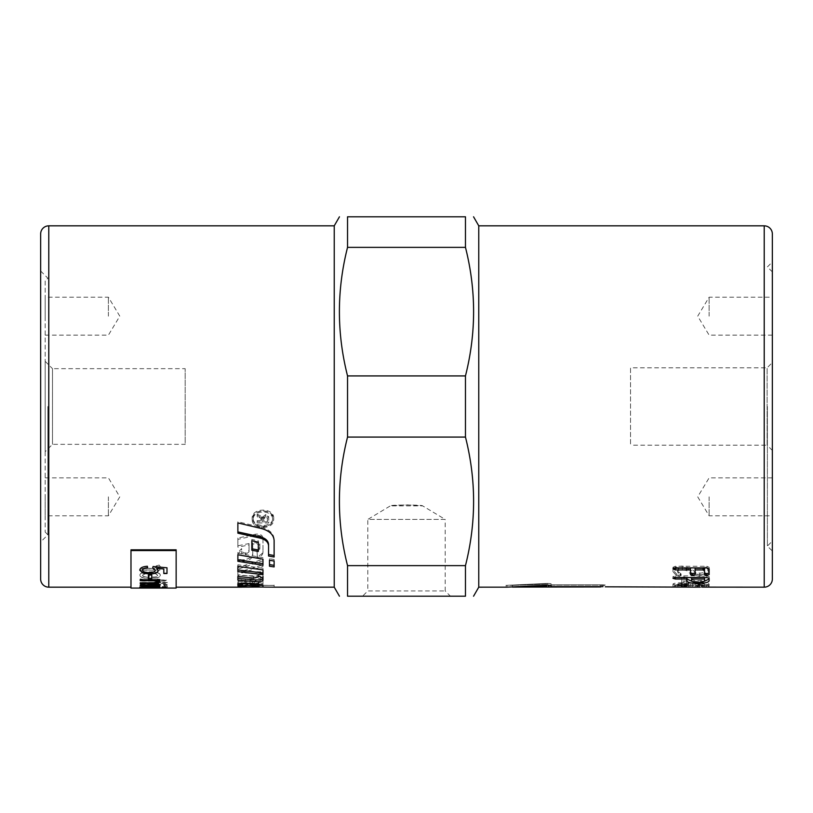 <?xml version="1.0" encoding="UTF-8"?>
<svg xmlns="http://www.w3.org/2000/svg" width="813" height="813" viewBox="0 0 813 813"><rect width="100%" height="100%" fill="white"/><g stroke="black" fill="none" stroke-linecap="round" stroke-linejoin="round"><path stroke-width="0.61" stroke-dasharray="4.07 3.05" d="M478.766 587.169L478.766 225.831M465.463 437.079C476.306 479.924 476.306 522.779 465.463 565.624L347.537 565.624C336.694 522.779 336.694 479.924 347.537 437.079L465.463 437.079L465.463 375.921L347.537 375.921C336.694 333.076 336.694 290.221 347.537 247.376L347.537 216.797L465.463 216.797L465.463 247.376C476.306 290.221 476.306 333.076 465.463 375.921M772.35 406.5L772.35 551.031L772.35 406.5M767.381 406.5L767.381 546.062L767.381 406.5M40.65 406.5L40.65 541.997L40.65 406.5M47.876 406.5L47.876 534.771L47.876 406.5M347.537 437.079L347.537 375.921M334.234 587.169L334.234 225.831M445.189 590.949L445.189 519.416L367.811 519.416L390.362 505.869L406.5 504.822L422.638 505.869C422.709 504.71 390.291 504.71 390.362 505.869L422.638 505.869L445.189 519.416L367.811 519.416L367.811 590.949L445.189 590.949L367.811 590.949L362.557 596.203L450.443 596.203L445.189 590.949M40.65 579.039L40.65 233.961M772.35 233.961L772.35 579.039M45.162 316.166L45.162 297.192L45.162 316.166M108.403 316.166L108.403 297.192L108.403 316.166M45.162 496.834L45.162 515.808L45.162 496.834M108.403 496.834L108.403 515.808L108.403 496.834M45.162 451.662L45.162 361.338L45.162 451.662L52.499 444.335L185.181 444.335L185.181 368.665L185.181 444.335M45.162 361.338L52.499 368.665L52.499 444.335L52.499 368.665L185.181 368.665M45.162 280.932L45.162 532.068L45.162 280.932L47.876 278.229L40.65 271.003M45.162 532.068L47.876 534.771L40.65 541.997M772.35 496.834L772.35 515.808L772.35 496.834M709.119 496.834L709.119 515.808L709.119 496.834M772.35 316.166L772.35 297.192L772.35 316.166M709.119 316.166L709.119 297.192L709.119 316.166M772.35 362.557L772.35 450.443L772.35 362.557L767.106 367.811L630.522 367.811L630.522 445.189L630.522 367.811M772.35 450.443L767.106 445.189L767.106 367.811L767.106 445.189L630.522 445.189M772.35 541.092L772.35 271.908L772.35 541.092L767.381 546.062L772.35 551.031M772.35 271.908L767.381 266.938L772.35 261.969M252.162 519.466L252.162 518.338C251.491 528.856 274.377 528.856 273.707 518.338L273.707 519.466C274.377 508.399 251.491 508.399 252.162 519.466C251.491 530.086 274.377 530.086 273.707 519.466M273.707 518.338C274.377 507.383 251.491 507.383 252.162 518.338M253.239 518.338C252.64 508.501 273.229 508.501 272.629 518.338C273.229 527.82 252.64 527.82 253.239 518.338L253.239 519.466C252.64 509.538 273.229 509.538 272.629 519.466C273.229 529.039 252.64 529.039 253.239 519.466M272.629 518.338L272.629 519.466M258.321 584.486L258.321 585.238L237.874 585.36L274.123 585.35L262.975 585.289L262.975 584.008C262.589 583.063 259.134 582.301 252.599 581.742L246.349 581.336C241.451 581.214 238.626 581.61 237.874 582.525L238.168 583.947M242.528 586.285L242.528 583.968M274.123 586.874L274.123 585.065L274.123 587.159L262.975 587.037M237.874 582.525L237.874 584.303M237.874 583.683L237.874 585.472M258.321 585.238L258.321 587.047M262.975 583.5C262.589 584.395 259.134 584.882 252.599 584.974L237.874 584.649L237.874 581.966C238.057 580.828 240.536 579.862 245.313 579.039L245.313 581.722L241.593 582.687L241.593 583.582L254.896 583.693L258.788 582.901L258.788 581.752L254.55 581.112L252.752 581.234L252.752 582.809L249.957 582.962L249.957 578.551L253.29 578.267C258.89 578.063 262.111 578.673 262.975 580.096L262.975 587.088M262.975 584.008L262.975 585.797M262.975 537.81C262.335 534.944 259.906 533.735 255.709 534.171L237.874 538.033L237.874 545.787L249.032 543.562L249.032 550.401L245.282 553.247L241.654 551.732L241.654 548.612L237.874 552.413L237.874 557.474C238.412 559.303 240.424 560.076 243.93 559.781L244.317 559.72C249.621 558.734 252.437 556.671 252.752 553.531L252.752 542.81L256.227 542.098L259.855 543.795L259.855 547.545L256.928 550.137L257.396 556.336C260.973 555.147 262.833 553.338 262.975 550.899L262.975 539.131C262.335 536.245 259.906 535.025 255.709 535.462L237.874 539.365L237.874 547.19L249.032 544.944L249.032 551.854L245.282 554.73L241.654 553.196L241.654 550.045L237.874 553.887L237.874 558.998C238.412 560.848 240.424 561.631 243.93 561.326L244.317 561.265C249.621 560.269 252.437 558.185 252.752 555.015L252.752 544.182L256.227 543.47L259.855 545.188L259.855 548.968L256.928 551.59L257.396 557.85C260.973 556.651 262.833 554.822 262.975 552.362L262.975 539.131M262.975 550.899L262.975 552.362M256.928 556.478L256.928 557.992M256.928 550.137L256.928 551.59M259.855 547.545L259.855 548.968M259.855 543.795L259.855 545.188M252.752 542.81L252.752 544.182M252.752 553.531L252.752 555.015M237.874 557.474L237.874 558.998M237.874 552.413L237.874 553.887M241.654 548.612L241.654 550.045M241.654 551.732L241.654 553.196M249.032 550.401L249.032 551.854M249.032 543.562L249.032 544.944M237.874 545.787L237.874 547.19M237.874 538.033L237.874 539.365M237.874 533.176L237.874 521.763L261.806 527.403C269.56 529.629 273.666 533.541 274.123 539.151L274.123 557.007M268.554 556.031L268.554 550.442M274.123 539.151L274.123 540.493M237.874 521.763L237.874 522.932M252.752 582.809L252.752 584.598L252.752 583.002L254.55 582.87L258.788 583.521L258.788 584.689L246.43 585.838L241.593 585.37L241.593 584.466L245.313 583.49L245.313 580.787C240.536 581.61 238.057 582.596 237.874 583.734L237.874 586.447L252.599 586.773C259.134 586.681 262.589 586.193 262.975 585.289L262.975 581.844C262.111 580.411 258.89 579.801 253.29 580.004L249.957 580.289L249.957 584.74L252.752 584.598M249.957 582.962L249.957 584.74M249.957 578.551L249.957 580.289M262.975 580.096L262.975 581.844M237.874 584.649L237.874 586.447M237.874 581.966L237.874 583.734M245.313 579.039L245.313 580.787M245.313 581.722L245.313 583.49M241.593 582.687L241.593 584.466M241.593 583.582L241.593 585.37M258.788 582.901L258.788 584.689M258.788 581.752L258.788 583.521M252.752 581.234L252.752 583.002M262.975 571.935L262.975 576.112L237.874 575.441L237.874 567.606L262.975 559.171L262.975 564.862L241.674 571.265L262.975 571.935L262.975 573.612L241.674 572.931L262.975 566.468L262.975 560.716L237.874 569.242L237.874 577.149L262.975 577.819L262.975 573.612M262.975 576.112L262.975 577.819M237.874 575.441L237.874 577.149M237.874 567.606L237.874 569.242M262.975 565.248L262.975 560.716M262.975 564.862L262.975 566.468M241.674 571.265L241.674 572.931M262.975 580.258L262.975 576.488L258.341 574.039L258.341 575.248L253.504 576.376L237.874 574.781L237.874 580.167M258.341 574.039L258.341 575.736M258.341 575.248L258.341 576.956M237.874 574.781L237.874 576.478M262.975 574.669L262.975 568.277L237.874 564.771L237.874 571.6M262.975 568.277L262.975 569.913M237.874 564.771L237.874 566.366M262.975 557.657L237.874 553.297L237.874 561.305M237.874 553.297L237.874 554.781M258.321 551.458L258.321 540.808L251.817 539.446L251.817 550.218M258.321 540.808L258.321 542.159M251.817 539.446L251.817 540.787M274.123 566.915L274.123 559.496L269.479 558.734L269.479 566.224M269.479 558.734L269.479 560.279M274.123 559.496L274.123 561.041M263.615 520.666L263.615 518.135L265.556 515.92L267.436 517.851L267.436 520.666L263.615 520.666L263.615 519.263L265.556 517.027L267.436 518.979L267.436 521.814L263.615 521.814M267.436 520.666L267.436 521.814M263.615 518.135L263.615 519.263M267.436 517.851L267.436 518.979M257.152 520.666L257.152 521.824L268.717 521.824L268.717 517.901C268.737 515.737 267.68 514.67 265.556 514.68L262.416 517.231L257.152 513.948L257.152 515.452L262.294 519.304L262.294 520.666L257.152 520.666L257.152 522.993L268.717 522.993L268.717 519.019C268.737 516.844 267.68 515.757 265.556 515.777L262.416 518.348L257.152 515.025L257.152 516.55L262.294 520.442L262.294 521.814L257.152 521.814M257.152 521.824L257.152 522.993M262.294 520.666L262.294 521.814M262.294 519.304L262.294 520.442M262.233 518.643L262.233 519.781M257.152 515.452L257.152 516.55M257.152 513.948L257.152 515.025M261.837 516.509L261.837 517.627M262.416 517.231L262.416 518.348M268.717 517.901L268.717 519.019M268.717 521.824L268.717 522.993M130.984 588.073L130.984 549.832L130.984 587.169L130.984 549.832L176.147 549.832L176.147 588.073M140.243 568.531L140.243 569.994L159.887 569.994L159.887 568.673L156.909 568.673L160.324 566.732L159.267 565.106L156.167 565.665L156.889 566.813L154.409 568.277L140.243 568.531L140.243 570.157L159.887 570.157L159.887 568.836L156.909 568.836L160.324 566.885L159.267 565.259L156.167 565.818L156.889 566.976L154.409 568.439L140.243 568.694M139.795 570.137L139.785 570.055C140.019 567.779 142.539 566.458 147.346 566.102L147.61 567.738M156.543 568.155L158.23 570.492M163.809 573.511L163.809 568.815M152.702 567.85L153.068 566.387L166.99 567.606L166.99 573.511M142.519 570.045C142.732 571.549 144.938 572.352 149.145 572.443C153.098 572.393 155.151 571.58 155.303 570.035M148.383 578.571L148.383 574.852L151.726 574.852L151.726 578.571M140.243 580.675L140.243 579.537L159.887 579.537L159.887 580.573M140.243 583.612L140.243 582.667L152.986 582.667L157.427 581.813M140.243 585.807L140.243 585.075L157.427 584.425M156.868 583.317L160.313 584.669M157.122 580.401L160.313 582.088M140.243 584.903L159.887 584.903L159.887 584.273L140.243 584.273L140.243 585.248M143.139 587.718L140.243 587.718L143.139 587.565M142.682 587.138L159.887 587.535L147.742 587.718M139.866 587.169L144.623 586.356L159.887 586.325L159.887 586.905M140.243 587.342L167.346 587.769L167.346 585.797L164.145 585.797L164.145 587.525L155.761 587.525L155.761 586.102L152.559 586.102L152.559 587.525L140.243 587.525L167.346 587.586L167.346 585.614L164.145 585.614L164.145 587.342L155.761 587.342L155.761 585.919L152.559 585.919L152.559 587.342L140.243 587.586M162.326 587.748L166.106 587.748M162.326 587.21L162.326 586.661L166.106 586.661L166.106 587.21M151.726 588.023L148.383 588.023M140.243 584.445L140.243 585.075L159.887 585.075L159.887 584.445L140.243 584.273M163.525 584.273L163.525 584.903L167.346 584.903L167.346 584.273L163.525 584.273L163.525 585.075L167.346 585.075L167.346 584.445L163.525 584.445M140.243 582.433L140.243 583.216L167.346 583.216L167.346 582.433L140.243 582.433L140.243 583.388L167.346 583.388L167.346 582.606L140.243 582.606M143.078 579.445L140.263 578.856L139.978 579.628C139.46 580.594 141.462 581.031 145.984 580.939L157.305 580.939L157.305 581.6L159.887 581.6L159.887 580.939L164.744 580.939L166.746 580.004L159.887 580.004L159.887 579.008L157.305 579.008L157.305 580.004L145.801 580.004L140.263 579.029L139.978 579.801C139.46 580.767 141.462 581.204 145.984 581.112L157.305 581.112L157.305 581.773L159.887 581.773L159.887 581.112L164.744 581.112L166.746 580.177L159.887 580.177L159.887 579.181L157.305 579.181L157.305 580.177L143.078 579.618M151.94 577.139L151.94 573.114L155.669 573.612L157.59 575.167C157.427 576.346 155.547 577.006 151.94 577.139L151.94 573.277L155.669 573.775L157.59 575.34C157.427 576.519 155.547 577.179 151.94 577.311M142.539 575.106L146.584 573.135L146.147 571.742C142.031 572.25 139.917 573.368 139.806 575.106C139.988 577.23 143.352 578.307 149.887 578.328C156.675 578.267 160.151 577.22 160.324 575.177C160.151 573.053 156.736 571.895 150.1 571.702L149.206 571.702L149.206 577.2C144.826 577.067 142.6 576.366 142.539 575.106L146.584 573.297L146.147 571.905C142.031 572.413 139.917 573.541 139.806 575.279C139.988 577.403 143.352 578.48 149.887 578.5C156.675 578.439 160.151 577.393 160.324 575.35C160.151 573.216 156.736 572.057 150.1 571.864L149.206 571.874L149.206 577.372C144.826 577.23 142.6 576.539 142.539 575.279M130.984 550.553L176.147 550.553M690.583 568.277L682.29 566.061C676.619 566.346 673.51 567.667 672.971 570.015L676.914 574.405L678.804 574.74L681.101 573.948L678.276 571.732L677.575 570.015C677.829 568.856 679.414 568.216 682.32 568.084L686.436 568.836L691.548 572.982L699.841 574.74C705.481 574.608 708.58 573.49 709.129 571.376L707.147 567.413L705.084 566.834L702.767 567.84L704.525 571.376C704.241 572.454 702.686 573.033 699.841 573.124L695.725 572.494L690.583 568.277L690.583 569.913L682.29 567.667C676.619 567.962 673.51 569.293 672.971 571.661L676.914 576.092L678.804 576.437L681.101 575.634L678.276 573.409L677.575 571.661C677.829 570.492 679.414 569.842 682.32 569.71L686.436 570.472L691.548 574.659L699.841 576.437C705.481 576.305 708.58 575.177 709.129 573.043L707.147 569.039L705.084 568.46L702.767 569.476L704.525 573.043C704.241 574.13 702.686 574.72 699.841 574.801L695.725 574.171L690.583 569.913M695.725 572.494L695.725 574.171M704.525 571.376L704.525 573.043M702.991 568.246L702.991 569.883M702.767 567.84L702.767 569.476M709.129 571.376L709.129 573.043M691.548 572.982L691.548 574.659M686.436 568.836L686.436 570.472M677.575 570.015L677.575 571.661M678.276 571.732L678.276 573.409M680.694 573.5L680.694 575.187M681.101 573.948L681.101 575.634M672.971 570.015L672.971 571.661M684.048 576.783L681.731 577.474L681.731 581.031L686.335 581.031L686.335 577.474L684.048 576.783L684.048 578.5L681.731 579.202L681.731 582.799L686.335 582.799L686.335 579.202L684.048 578.5M681.731 577.474L681.731 579.202M686.335 577.474L686.335 579.202M686.335 581.031L686.335 582.799M681.731 581.031L681.731 582.799M695.095 584.059L699.81 583.449L704.525 584.059L695.095 584.059L695.095 585.858L699.81 585.238L704.525 585.858L695.095 585.858M704.525 584.059L704.525 585.858M677.575 584.059L682.29 583.449L690.522 584.059L677.575 584.059L677.575 585.858L682.29 585.238L690.522 585.858L677.575 585.858M690.522 584.059L690.522 585.858M682.29 582.718C676.599 582.86 673.489 583.307 672.971 584.059C673.489 584.659 676.599 584.954 682.29 584.933L699.81 584.933C705.471 584.954 708.57 584.659 709.099 584.059C708.57 583.307 705.471 582.86 699.81 582.718L692.778 583.277L682.29 582.718L682.29 584.496C676.599 584.638 673.489 585.096 672.971 585.858C673.489 586.458 676.599 586.752 682.29 586.732L699.81 586.732C705.471 586.752 708.57 586.458 709.099 585.858C708.57 585.096 705.471 584.638 699.81 584.496L692.778 585.065L682.29 584.496M672.971 584.059L672.971 585.858M692.778 583.277L692.778 585.065M709.099 584.059L709.099 585.858M692.778 584.659L692.778 586.458M675.288 585.35L709.099 585.319L672.971 585.319L675.288 585.35L675.288 587.159L702.036 587.159L702.036 585.35M672.971 585.319L672.971 587.128L675.288 587.159M709.099 585.319L709.099 587.128L672.971 587.128M706.182 587.169L709.099 587.128M697.483 585.33L697.483 587.138M698.154 585.35L698.154 587.098M681.792 584.862L681.731 583.185L684.048 582.819L686.335 583.185L686.274 584.862M681.731 584.811L681.731 586.61M686.335 584.811L686.335 586.61M686.335 583.185L686.335 584.974M681.731 583.185L681.731 584.974M546.519 585.279L546.519 584.171L512.454 585.36L546.519 584.171L546.519 586.813L546.519 584.171L546.519 585.014L548.775 585.136L546.519 585.014L546.519 586.813L548.775 586.945L600.716 586.945L600.716 585.136L548.775 585.136L600.716 585.136L600.716 586.661M602.972 586.661L602.972 584.862L605.238 585.014L602.972 584.862L602.972 586.661L551.031 586.661L551.031 583.673L551.031 585.462L505.869 587.169L505.869 585.36L547.596 583.399L551.031 583.673L551.031 584.862L602.972 584.862L551.031 584.862L551.031 583.673L547.596 583.399L505.869 585.36L512.454 585.36L512.454 587.088M521.976 587.077L525.086 587.006M527.078 586.945L540.696 586.346M542.342 586.244L546.519 585.97M673.682 568.094L672.971 567.301L675.288 566.275L706.843 566.275L709.129 567.301L709.129 574.578M690.481 574.578L690.481 568.297M695.095 568.297L695.095 574.578M704.525 574.578L704.525 568.297M672.971 567.301L672.971 568.927M709.129 567.301L709.129 568.927M704.525 577.291L691.578 577.291L691.578 579.069C691.914 580.055 694.078 580.573 698.082 580.634C702.025 580.573 704.17 580.055 704.525 579.069L704.525 577.576M704.525 579.069L704.525 580.817M691.578 579.069L691.578 580.817M686.965 580.817L686.965 577.291L675.288 577.291L672.971 576.59L675.288 575.868L706.843 575.868L709.129 576.59L709.129 580.817M704.343 581.234L691.822 581.285M709.129 576.59L709.129 578.307M672.971 576.59L672.971 578.307M450.443 596.203L362.557 596.203M347.537 565.624L347.537 596.203L465.463 596.203L465.463 565.624M347.537 247.376L465.463 247.376M48.78 225.831L48.78 587.169M764.22 587.169L764.22 225.831M252.599 581.742L252.599 583.51M246.349 581.336L246.349 583.104M255.709 534.171L255.709 535.462M257.396 556.336L257.396 557.85M256.227 542.098L256.227 543.47M244.317 559.72L244.317 561.265M243.93 559.781L243.93 561.326M245.282 553.247L245.282 554.73M245.465 553.216L245.465 554.7M261.806 527.403L261.806 528.633M253.29 578.267L253.29 580.004M252.599 584.974L252.599 586.773M246.349 585.086L246.349 586.895M246.43 584.039L246.43 585.838M254.896 583.693L254.896 585.492M254.55 581.112L254.55 582.87M253.504 576.376L253.504 578.094M265.556 515.92L265.556 517.027M259.56 516.651L259.56 517.759M260.302 515.523L260.302 516.621M265.556 514.68L265.556 515.777M682.29 566.061L682.29 567.667M699.841 573.124L699.841 574.801M705.084 566.834L705.084 568.46M707.147 567.413L707.147 569.039M699.841 574.74L699.841 576.437M682.32 568.084L682.32 569.71M678.804 574.74L678.804 576.437M676.914 574.405L676.914 576.092M684.048 581.519L684.048 583.287M699.81 583.449L699.81 587.088M682.29 584.557L682.29 586.356M682.29 583.449L682.29 585.238M685.806 583.449L685.806 585.238M685.806 584.557L685.806 586.356M688.225 582.779L688.225 584.557M699.81 582.718L699.81 584.496M699.81 584.933L699.81 586.732M685.806 584.933L685.806 586.732M682.29 584.933L682.29 586.732M675.288 585.258L675.288 587.057M706.812 585.258L706.812 587.057M708.235 585.35L708.235 587.159M701.406 585.299L701.406 587.108M684.048 582.819L684.048 584.598M548.775 585.136L548.775 586.945M547.596 583.399L547.596 585.187L547.596 583.399M506.946 585.35L506.946 587.159L506.946 585.35M675.288 566.275L675.288 567.891M706.843 566.275L706.843 567.891M698.082 580.634L698.082 581.62M706.843 575.868L706.843 577.576M675.288 575.868L675.288 577.291M45.162 335.139L108.403 335.139L119.796 316.166L108.403 297.192L45.162 297.192M45.162 477.861L108.403 477.861L119.796 496.834L108.403 515.808L45.162 515.808M772.35 477.861L709.119 477.861L697.717 496.834L709.119 515.808L772.35 515.808M772.35 335.139L709.119 335.139L697.717 316.166L709.119 297.192L772.35 297.192M241.654 585.36L258.321 585.36M262.589 585.36L274.123 585.36M148.383 587.89L151.726 587.89M700.074 585.36L706.182 585.36M600.716 585.36L605.238 585.36"/><path stroke-width="1.22" d="M473.552 216.797L478.766 225.831L478.766 587.169L506.946 587.159L547.596 585.187L551.031 585.462L551.031 586.661L602.972 586.661M347.537 247.376L347.537 216.797C336.694 216.797 336.694 216.797 347.537 216.797C336.694 216.797 336.694 216.797 347.537 216.797L465.463 216.797C476.306 216.797 476.306 216.797 465.463 216.797C476.306 216.797 476.306 216.797 465.463 216.797L465.463 247.376L347.537 247.376C336.694 290.221 336.694 333.076 347.537 375.921L347.537 437.079C336.694 479.924 336.694 522.779 347.537 565.624L465.463 565.624C476.306 522.779 476.306 479.924 465.463 437.079L347.537 437.079M347.537 375.921L465.463 375.921C476.306 333.076 476.306 290.221 465.463 247.376M465.463 375.921L465.463 437.079M48.78 225.831A8.13 8.13 0 0 0 40.65 233.961L40.65 579.039A8.13 8.13 0 0 0 48.78 587.169L48.78 225.831L334.234 225.831L334.234 587.169L339.448 596.203M772.35 233.961A8.13 8.13 0 0 0 764.22 225.831L764.22 587.169A8.13 8.13 0 0 0 772.35 579.039L772.35 233.961M237.874 583.683L242.528 584.486M242.528 585.767L242.528 583.968L247.365 583.5L258.321 584.486L258.321 586.285L247.365 585.289L242.528 586.285L237.874 585.472L237.874 584.303C238.626 583.378 241.451 582.972 246.349 583.104L252.599 583.51C259.134 584.08 262.589 584.842 262.975 585.797L262.975 587.088L274.123 587.159M237.874 586.681L258.321 587.047L258.321 586.285M262.975 587.037L237.874 587.159M268.554 550.442L268.554 544.334C268.239 540.706 265.424 538.186 260.119 536.783L237.874 531.905M274.123 555.503L268.554 554.527M261.806 528.633C269.56 530.869 273.666 534.822 274.123 540.493L274.123 557.007L268.554 556.031L268.554 545.726C268.239 542.058 265.424 539.517 260.119 538.104L237.874 533.176L237.874 522.932L261.806 528.633M268.554 544.334L268.554 545.726M237.874 578.429L255.709 579.882C259.906 580.065 262.335 579.618 262.975 578.521L262.975 576.488M258.341 575.736L262.975 578.206L262.975 580.258C262.335 581.366 259.906 581.823 255.709 581.641L237.874 580.167L237.874 576.478L253.504 578.094L258.341 576.956L258.341 575.736M237.874 569.943L262.975 572.982M262.975 569.913L262.975 574.669L237.874 571.6L237.874 566.366L262.975 569.913M237.874 559.75L262.975 563.663M262.975 559.181L262.975 565.248L237.874 561.305L237.874 554.781L262.975 559.181M251.817 548.775L258.321 550.005M251.817 540.787L258.321 542.159L258.321 551.458L251.817 550.218L251.817 540.787M269.479 564.629L274.123 565.309M269.479 566.224L269.479 560.279L274.123 561.041L274.123 566.915L269.479 566.224M130.984 550.553L130.984 549.832L176.147 549.832L176.147 550.553L130.984 550.553L130.984 588.073L176.147 588.073L176.147 550.553M158.23 570.411C157.885 572.565 154.958 573.714 149.46 573.836L143.078 573.002L139.785 570.055M163.809 568.978L156.543 568.155L158.23 570.574C157.885 572.728 154.958 573.876 149.46 574.008L143.078 573.165L139.785 570.218C140.019 567.931 142.539 566.62 147.346 566.265L147.641 567.891C144.226 568.206 142.519 568.978 142.519 570.208C142.732 571.712 144.938 572.515 149.145 572.616C153.098 572.555 155.151 571.752 155.303 570.198L152.661 567.992L153.068 566.549L166.99 567.769L166.99 573.511L163.809 573.511L163.809 568.978L156.543 568.317M166.99 573.338L163.809 573.338M155.303 570.198L152.661 567.84M147.641 567.728C144.226 568.043 142.519 568.815 142.519 570.045L142.519 570.208M151.726 578.399L148.383 578.399M148.383 578.571L148.383 575.025L151.726 575.025L151.726 578.571L148.383 578.571M140.243 583.429L151.645 583.429C155.598 583.49 157.529 583.825 157.427 584.425L157.427 584.608C157.529 583.998 155.598 583.673 151.645 583.612L140.243 583.612L140.243 582.85L152.986 582.85L157.427 581.813C157.61 580.97 155.283 580.543 150.425 580.502L140.243 580.502M160.324 584.577C160.364 585.289 158.159 585.645 153.708 585.624L140.243 585.624M160.324 581.996L156.868 583.317L160.324 584.75C160.364 585.462 158.159 585.817 153.708 585.807L140.243 585.807L140.243 585.248L157.427 584.608M159.887 580.401L157.122 580.401L160.324 582.169L156.868 583.49M157.427 581.986C157.61 581.153 155.283 580.716 150.425 580.675L140.243 580.675L140.243 579.71L159.887 579.71L159.887 580.573L157.122 580.573M147.742 587.718L143.139 587.718M159.887 586.732L142.682 587.138L159.887 587.89L140.243 587.89L143.139 587.738L139.806 587.26L144.623 586.529L159.887 586.508L142.682 587.321M143.139 587.738L139.806 587.077M166.106 587.332L162.326 587.332M162.326 587.748L166.106 587.514L162.326 587.748M166.106 587.037L162.326 587.037M162.326 587.21L166.106 586.844L162.326 587.21M702.036 587.118L764.22 587.169M686.335 584.811L681.731 584.811M684.048 586.783L681.731 586.61L681.731 584.974L684.048 584.598L686.335 584.974L686.335 586.61L684.048 586.783L684.048 584.974M600.716 586.661L548.775 586.945L546.519 586.813L546.519 585.97L521.976 587.077M512.454 587.088L600.716 586.945M546.519 585.279L546.519 585.97M525.086 587.006L527.078 586.945M540.696 586.346L542.342 586.244M605.238 586.813L700.074 587.169M690.481 569.923L675.288 569.923L672.971 568.927L675.288 567.891L706.843 567.891L709.129 568.927L709.129 574.578L706.843 575.411L704.525 574.578L704.525 568.297L695.095 568.297L695.095 574.578L692.808 575.411L690.481 574.578L690.481 568.297L673.682 568.094M695.095 572.891L692.808 573.724L690.481 572.891M709.129 572.891L706.843 573.724L704.525 572.891M704.525 569.923L695.095 569.923M704.525 577.576L704.525 579.019L691.578 579.019L691.578 580.817C691.914 581.813 694.078 582.332 698.082 582.393C702.025 582.332 704.17 581.813 704.525 580.817L704.525 579.019M691.578 577.576L691.578 579.019M691.822 581.285L686.965 579.069M709.129 579.069L704.343 581.234M706.843 577.576L709.129 578.307L709.129 580.817C708.499 582.484 704.82 583.338 698.082 583.388C691.08 583.388 687.381 582.525 686.965 580.817L686.965 579.019L675.288 579.019L672.971 578.307L675.288 577.576L706.843 577.576M686.965 577.576L686.965 579.019M347.537 565.624L347.537 596.203C336.694 596.203 336.694 596.203 347.537 596.203C336.694 596.203 336.694 596.203 347.537 596.203L465.463 596.203C476.306 596.203 476.306 596.203 465.463 596.203C476.306 596.203 476.306 596.203 465.463 596.203L465.463 565.624M247.365 583.5L247.365 585.289M253.788 583.775L253.788 585.573M260.119 536.783L260.119 538.104M255.709 579.882L255.709 581.641M548.775 585.136L548.775 586.945M675.288 568.297L675.288 569.923M692.808 573.724L692.808 575.411M706.843 573.724L706.843 575.411M675.288 577.576L675.288 579.019M698.082 582.393L698.082 583.388M334.234 225.831L339.448 216.797M478.766 225.831L764.22 225.831M258.321 585.36L262.589 585.36M48.78 587.169L130.984 587.169M176.147 587.169L241.654 587.169M274.123 587.169L334.234 587.169M478.766 587.169L473.552 596.203"/></g></svg>
